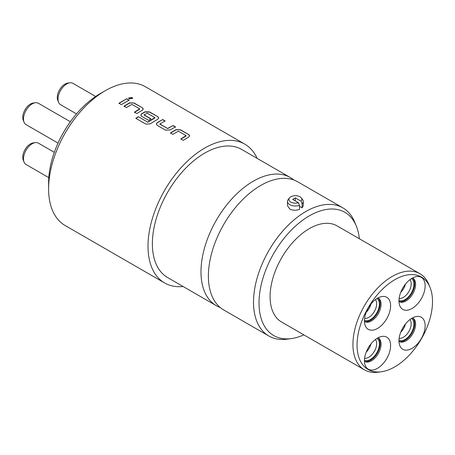 <?xml version="1.0" encoding="UTF-8"?>
<svg xmlns="http://www.w3.org/2000/svg" width="455" height="455" viewBox="0 0 455 455"><rect width="100%" height="100%" fill="white"/><g stroke="black" fill="none" stroke-linecap="round" stroke-linejoin="round"><path stroke-width="0.68" d="M132.132 97.524L132.684 98.382L129.197 98.82L128.646 97.95L132.132 97.524M128.646 98.058L132.109 97.74L132.667 98.485M291.382 338.577L287.173 339.151A73.994 42.719 -60 0 1 268.848 336.012L223.712 309.957A73.994 42.719 -60 0 1 208.39 276.083A73.994 42.719 -60 0 1 209.943 260.573A73.994 42.719 -60 0 1 248.055 194.564A73.994 42.719 -60 0 1 297.707 181.795L342.837 207.855A73.994 42.719 -60 0 1 354.718 222.159L356.328 226.089A71.145 41.075 120 0 0 300.203 222.091A71.145 41.075 120 0 0 259.026 302.99A71.145 41.075 120 0 0 291.382 338.577A71.145 41.075 120 0 0 303.843 334.857M411.502 278.608A12.524 7.229 -60 0 1 413.931 284.238A12.524 7.229 -60 0 1 408.573 296.728A12.524 7.229 -60 0 1 398.984 300.289M399.137 298.429A11.096 6.41 120 0 0 407.123 294.095A11.096 6.41 120 0 0 411.183 283.818A11.096 6.41 120 0 0 409.966 279.677M398.984 301.489A13.565 7.832 120 0 0 399.228 301.642A13.565 7.832 120 0 0 406.014 300.971A13.565 7.832 120 0 0 414.875 289.016A13.565 7.832 120 0 0 412.793 278.147A13.565 7.832 120 0 0 412.537 278.005M398.978 301.426A13.565 7.832 120 0 0 405.075 300.431A13.565 7.832 120 0 0 413.749 289.073A13.565 7.832 120 0 0 412.48 278.039M412.054 278.278A18.496 10.681 -60 0 1 416.717 276.577A18.496 10.681 -60 0 1 424.913 288.692A18.496 10.681 -60 0 1 412.054 308.484A18.496 10.681 -60 0 1 399.831 305.823A18.496 10.681 -60 0 1 412.054 278.278M364.609 318.363A11.096 6.41 120 0 0 372.588 314.035A11.096 6.41 120 0 0 376.649 303.752A11.096 6.41 120 0 0 375.438 299.612M366.207 312.278A11.096 6.41 120 0 0 370.962 304.037M376.973 298.543A12.524 7.229 -60 0 1 379.402 304.179A12.524 7.229 -60 0 1 374.044 316.663A12.524 7.229 -60 0 1 364.455 320.229M364.449 321.423A13.565 7.832 120 0 0 364.7 321.577A13.565 7.832 120 0 0 371.479 320.906A13.565 7.832 120 0 0 380.34 308.951A13.565 7.832 120 0 0 378.264 298.082A13.565 7.832 120 0 0 378.008 297.945M364.449 321.361A13.565 7.832 120 0 0 370.546 320.365A13.565 7.832 120 0 0 379.22 309.008A13.565 7.832 120 0 0 377.951 297.974M377.519 298.213A18.496 10.681 -60 0 1 382.189 296.512A18.496 10.681 -60 0 1 390.384 308.632A18.496 10.681 -60 0 1 377.519 328.419A18.496 10.681 -60 0 1 365.302 325.763A18.496 10.681 -60 0 1 377.519 298.213M364.609 358.239A11.096 6.41 120 0 0 372.588 353.905A11.096 6.41 120 0 0 376.649 343.627A11.096 6.41 120 0 0 375.438 339.487M366.207 352.147A11.096 6.41 120 0 0 370.962 343.912M376.973 338.418A12.524 7.229 -60 0 1 379.402 344.048A12.524 7.229 -60 0 1 374.044 356.538A12.524 7.229 -60 0 1 364.455 360.098M364.449 361.298A13.565 7.832 120 0 0 364.7 361.452A13.565 7.832 120 0 0 371.479 360.781A13.565 7.832 120 0 0 380.34 348.826A13.565 7.832 120 0 0 378.264 337.957A13.565 7.832 120 0 0 378.008 337.82M364.449 361.236A13.565 7.832 120 0 0 370.546 360.241A13.565 7.832 120 0 0 379.22 348.883A13.565 7.832 120 0 0 377.951 337.849M377.519 338.088A18.496 10.681 -60 0 1 382.189 336.387A18.496 10.681 -60 0 1 390.384 348.507A18.496 10.681 -60 0 1 377.519 368.294A18.496 10.681 -60 0 1 365.302 365.632A18.496 10.681 -60 0 1 377.519 338.088M399.137 338.298A11.096 6.41 120 0 0 407.123 333.97A11.096 6.41 120 0 0 411.183 323.687A11.096 6.41 120 0 0 409.966 319.546M411.502 318.483A12.524 7.229 -60 0 1 413.931 324.114A12.524 7.229 -60 0 1 408.573 336.603A12.524 7.229 -60 0 1 398.984 340.164M398.984 341.358A13.565 7.832 120 0 0 399.228 341.512A13.565 7.832 120 0 0 406.014 340.84A13.565 7.832 120 0 0 414.875 328.891A13.565 7.832 120 0 0 412.793 318.017A13.565 7.832 120 0 0 412.537 317.88M398.978 341.296A13.565 7.832 120 0 0 405.075 340.3A13.565 7.832 120 0 0 413.749 328.948A13.565 7.832 120 0 0 412.48 317.909M412.054 318.153A18.496 10.681 -60 0 1 416.717 316.452A18.496 10.681 -60 0 1 424.913 328.567A18.496 10.681 -60 0 1 412.054 348.359A18.496 10.681 -60 0 1 399.831 345.698A18.496 10.681 -60 0 1 412.054 318.153M394.786 279.717A53.36 30.809 120 0 0 357.681 336.802A53.36 30.809 120 0 0 381.324 371.758A53.36 30.809 120 0 0 394.786 366.855A53.36 30.809 120 0 0 430.032 287.389A53.36 30.809 120 0 0 394.786 279.717M381.324 371.758L378.168 372.19A55.493 32.038 -60 0 1 364.427 369.835A55.493 32.038 -60 0 1 355.918 325.365A55.493 32.038 -60 0 1 392.17 276.464A55.493 32.038 -60 0 1 419.92 273.717A55.493 32.038 -60 0 1 428.826 284.443L430.032 287.389M419.92 273.717L337.075 225.89A55.493 32.038 120 0 0 309.332 228.637A55.493 32.038 120 0 0 273.08 277.539A55.493 32.038 120 0 0 281.582 322.009L364.427 369.835M54.304 152.345L38.374 143.143A12.33 7.121 120 0 0 35.319 142.625A12.33 7.121 120 0 0 23.489 158.858A12.33 7.121 120 0 0 24.064 162.122A12.33 7.121 120 0 0 26.043 164.505L48.787 177.638M24.064 162.122L23.256 160.154A10.909 6.296 -60 0 1 22.75 157.271A10.909 6.296 -60 0 1 33.215 142.91L35.319 142.625M70.36 121.741L38.374 103.274A12.33 7.121 120 0 0 35.319 102.75A12.33 7.121 120 0 0 23.489 118.988A12.33 7.121 120 0 0 24.064 122.247A12.33 7.121 120 0 0 26.043 124.63L58.03 143.097M24.064 122.247L23.256 120.285A10.909 6.296 -60 0 1 22.75 117.396A10.909 6.296 -60 0 1 33.215 103.035L35.319 102.75M95.652 96.471L72.902 83.333A12.33 7.121 120 0 0 69.848 82.81A12.33 7.121 120 0 0 58.018 99.048A12.33 7.121 120 0 0 58.593 102.312A12.33 7.121 120 0 0 60.572 104.696L76.503 113.892M58.593 102.312L57.791 100.345A10.909 6.296 -60 0 1 57.279 97.461A10.909 6.296 -60 0 1 67.749 83.1L69.848 82.81M244.767 144.116L145.361 86.723A80.16 46.279 120 0 0 105.281 90.693L100.049 93.713A72.76 42.008 -60 0 0 48.6 182.825L48.6 188.865A80.16 46.279 120 0 0 65.201 225.561L164.613 282.953A80.16 46.279 -60 0 1 148.012 246.257A80.16 46.279 -60 0 1 183.001 165.592A80.16 46.279 -60 0 1 244.767 144.116A80.16 46.279 -60 0 1 257.103 158.357M183.109 286.513A80.16 46.279 -60 0 1 164.613 282.953M216.313 305.686L167.696 277.613A73.994 42.719 -60 0 1 152.368 243.743A73.994 42.719 -60 0 1 184.667 169.277A73.994 42.719 -60 0 1 241.685 149.456L290.307 177.524A73.994 42.719 120 0 0 233.29 197.351A73.994 42.719 120 0 0 200.991 271.811A73.994 42.719 120 0 0 216.313 305.686A73.994 42.719 120 0 0 220.197 307.5M268.848 336.012A73.994 42.719 -60 0 1 253.52 302.143A73.994 42.719 -60 0 1 285.82 227.676A73.994 42.719 -60 0 1 342.837 207.855M293.822 179.981A73.994 42.719 120 0 0 290.307 177.524M290.802 202.077A6.467 3.737 0 0 0 298.452 202.72L299.498 205.336A7.894 4.556 180 0 1 289.795 204.67A7.894 4.556 180 0 1 287.486 201.451A7.894 4.556 180 0 1 288.174 199.591L289.471 197.914A6.467 3.737 0 0 0 290.802 202.077M301.284 197.914L302.581 199.591A7.894 4.556 180 0 1 303.269 201.451A7.894 4.556 180 0 1 302.114 203.829L301.068 201.212A6.467 3.737 0 0 0 301.284 197.914A6.467 3.737 0 0 0 299.953 196.793A6.467 3.737 0 0 0 289.471 197.914M299.498 205.336L299.498 209.385C296 210.597 292.764 210.483 289.795 209.044L287.486 205.649L287.486 201.451M302.114 203.829L302.114 207.872L299.498 206.365M303.269 201.451L303.269 205.649L302.114 207.872M298.452 202.72L292.673 199.387L295.289 197.874L301.068 201.212M295.289 197.874L295.289 200.894M359.336 238.738A71.145 41.075 120 0 0 356.328 226.089M105.281 90.693A80.16 46.279 120 0 0 48.6 188.865M170.437 132.974L175.994 129.641L180.436 129.766L188.768 134.578L189.689 135.835L188.768 137.012L183.211 140.35L180.834 138.974L186.072 135.635L178.377 131.194L172.82 134.35L170.437 132.974M180.845 139.167L186.067 136.017L186.072 135.635M165.523 130.136L157.191 125.324L156.27 124.027L157.191 122.634L162.742 119.551L165.125 120.928L159.887 124.005L167.582 128.446L173.139 125.552L175.516 126.928L169.96 130.011L165.523 130.136M159.887 123.817L159.893 124.204L167.582 128.446M138.235 116.662L147.653 122.099L154.871 117.618L147.17 113.176L144.155 114.916L150.923 118.829L148.546 120.33L141.721 116.389L140.8 115.092L141.721 113.699L145.054 111.776L149.496 111.902L157.828 116.707L158.749 117.97L157.828 119.147L150.298 123.823L145.867 124.13L135.869 118.357L138.235 116.662L147.653 122.099M147.67 122.287L154.865 118.004L154.871 117.618M144.155 114.728L144.161 115.115L150.923 119.028M124.027 106.174L129.584 102.841L134.026 102.966L142.358 107.778L143.274 109.035L142.358 110.218L136.801 113.551L134.418 112.175L139.662 108.836L131.961 104.394L126.405 107.551L124.027 106.174M134.435 112.374L139.657 109.217L139.662 108.836M118.948 103.245L126.723 98.752L129.106 100.128L121.331 104.622L118.948 103.245M400.736 332.213A11.096 6.41 120 0 0 405.49 323.977M400.736 292.337A11.096 6.41 120 0 0 405.49 284.102M118.96 103.439L126.723 98.752M126.712 98.962L129.095 100.333M124.039 106.373L129.578 103.046L134.026 102.966M134.015 103.177L142.358 107.778M142.341 107.983L143.262 109.143M135.897 118.545L138.252 116.85M140.811 115.195L141.727 113.898L145.048 111.981L149.485 112.106L157.828 116.707M157.817 116.918L158.732 118.078M156.281 124.124L157.191 122.634M167.588 128.646L173.139 125.552M173.127 125.762L175.505 127.133M157.191 122.833L162.742 119.551M162.731 119.762L165.114 121.132M170.454 133.167L175.988 129.846L180.436 129.766M180.425 129.971L188.768 134.578M188.757 134.782L189.672 135.943"/></g></svg>
